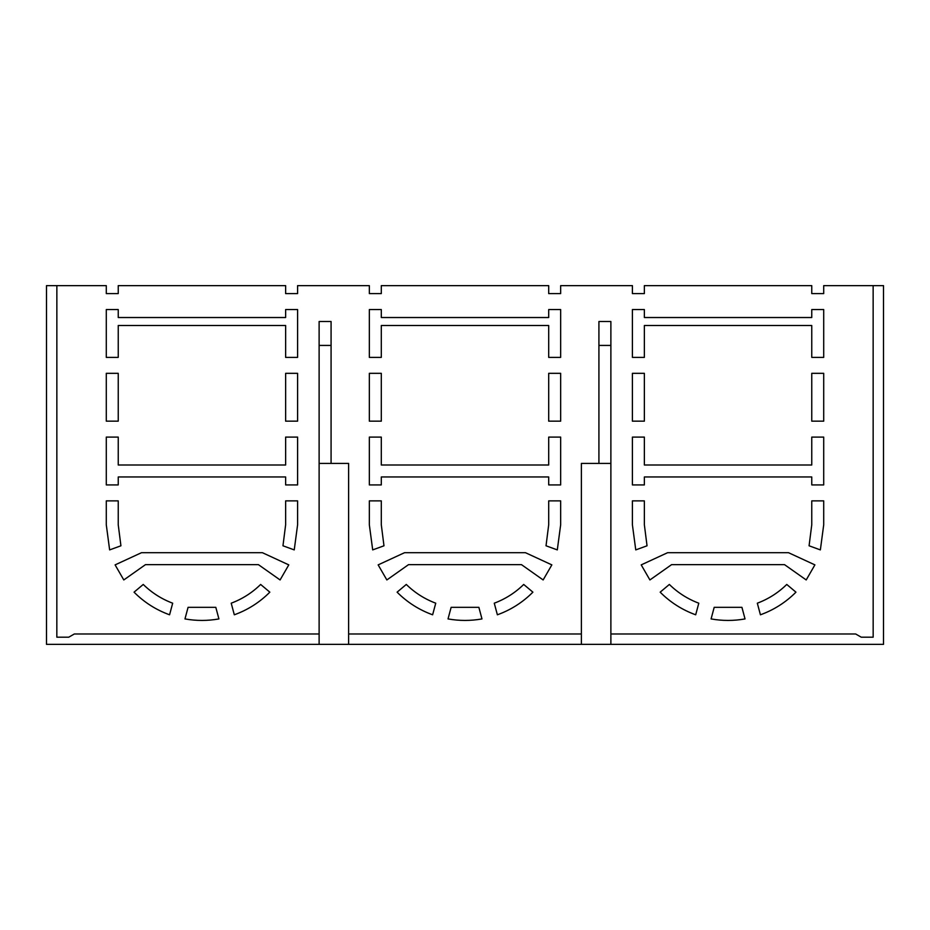 <?xml version="1.0" encoding="UTF-8"?>
<svg xmlns="http://www.w3.org/2000/svg" width="930" height="930" viewBox="0 0 930 930"><rect width="100%" height="100%" fill="white"/><g stroke="black" fill="none" stroke-linecap="round" stroke-linejoin="round"><path stroke-width="1.4" d="M348.622 644.362L883.5 644.362L883.5 285.638L823.713 285.638L823.713 293.613L811.762 293.613L811.762 285.638L644.362 285.638L644.362 293.613L632.4 293.613L632.4 285.638L560.662 285.638L560.662 293.613L548.7 293.613L548.7 285.638L381.3 285.638L381.3 293.613L369.338 293.613L369.338 285.638L297.6 285.638L297.6 293.613L285.638 293.613L285.638 285.638L118.238 285.638L118.238 293.613L106.287 293.613L106.287 285.638L46.5 285.638L46.5 644.362L348.622 644.362L348.622 463.407L319.118 463.407L319.118 321.513L331.08 321.513L331.08 345.425L319.118 345.425M319.118 644.362L319.118 463.407M581.378 633.993L348.622 633.993M873.142 285.638L873.165 637.178L861.215 637.178L855.693 633.993L610.882 633.993M319.118 633.993L74.307 633.993L68.785 637.178L56.835 637.178L56.858 285.638M331.08 463.407L331.08 345.425M598.92 345.425L598.92 321.513L610.882 321.513L610.882 345.425L598.92 345.425L598.92 463.407M610.882 644.362L610.882 345.425M581.378 644.362L581.378 463.407L610.882 463.407M68.785 637.178L56.835 637.178M873.165 637.178L861.215 637.178M635.76 549.897L647.036 545.794L644.362 524.787L644.362 500.875L632.4 500.875L632.4 524.787L635.76 549.897M820.365 549.897L809.077 545.794L811.762 524.787L811.762 500.875L823.713 500.875L823.713 524.787L820.365 549.897M795.952 592.166C785.792 602.349 773.958 609.894 760.426 614.8L757.322 603.198C768.447 599.013 778.259 592.759 786.757 584.447L795.952 592.166M811.762 373.325L811.762 421.162L823.713 421.162L823.713 373.325L811.762 373.325M745.035 618.927C733.712 620.938 722.401 620.938 711.09 618.927L714.194 607.325L741.919 607.325L745.035 618.927M823.713 484.925L811.762 484.925L811.762 476.962L644.362 476.962L644.362 484.925L632.4 484.925L632.4 437.1L644.362 437.1L644.362 465L811.762 465L811.762 437.1L823.713 437.1L823.713 484.925M644.362 373.325L632.4 373.325L632.4 421.162L644.362 421.162L644.362 373.325M649.907 579.948L641.212 564.882L667.624 552.687L788.489 552.687L814.901 564.882L806.205 579.948L784.513 564.638L671.6 564.638L649.907 579.948M695.687 614.8C682.167 609.894 670.321 602.349 660.161 592.166L669.356 584.447C677.854 592.759 687.665 599.013 698.79 603.198L695.687 614.8M644.362 357.387L632.4 357.387L632.4 309.562L644.362 309.562L644.362 317.525L811.762 317.525L811.762 309.562L823.713 309.562L823.713 357.387L811.762 357.387L811.762 325.5L644.362 325.5L644.362 357.387M372.698 549.897L383.974 545.794L381.3 524.787L381.3 500.875L369.338 500.875L369.338 524.787L372.698 549.897M381.3 325.5L381.3 357.387L369.338 357.387L369.338 309.562L381.3 309.562L381.3 317.525L548.7 317.525L548.7 309.562L560.662 309.562L560.662 357.387L548.7 357.387L548.7 325.5L381.3 325.5M369.338 373.325L369.338 421.162L381.3 421.162L381.3 373.325L369.338 373.325M548.7 476.962L548.7 484.925L560.662 484.925L560.662 437.1L548.7 437.1L548.7 465L381.3 465L381.3 437.1L369.338 437.1L369.338 484.925L381.3 484.925L381.3 476.962L548.7 476.962M481.973 618.927L478.869 607.325L451.131 607.325L448.028 618.927C459.339 620.938 470.661 620.938 481.973 618.927M560.662 421.162L548.7 421.162L548.7 373.325L560.662 373.325L560.662 421.162M497.376 614.8L494.26 603.198C505.385 599.013 515.208 592.759 523.706 584.447L532.902 592.166C522.741 602.349 510.896 609.894 497.376 614.8M548.7 524.787L546.026 545.794L557.303 549.897L560.662 524.787L560.662 500.875L548.7 500.875L548.7 524.787M543.143 579.948L521.463 564.638L408.537 564.638L386.857 579.948L378.15 564.882L404.562 552.687L525.438 552.687L551.85 564.882L543.143 579.948M118.238 325.5L118.238 357.387L106.287 357.387L106.287 309.562L118.238 309.562L118.238 317.525L285.638 317.525L285.638 309.562L297.6 309.562L297.6 357.387L285.638 357.387L285.638 325.5L118.238 325.5M169.574 614.8L172.678 603.198C161.553 599.013 151.741 592.759 143.243 584.447L134.048 592.166C144.208 602.349 156.042 609.894 169.574 614.8M123.795 579.948L145.487 564.638L258.401 564.638L280.093 579.948L288.788 564.882L262.376 552.687L141.511 552.687L115.099 564.882L123.795 579.948M106.287 373.325L106.287 421.162L118.238 421.162L118.238 373.325L106.287 373.325M106.287 500.875L106.287 524.787L109.635 549.897L120.923 545.794L118.238 524.787L118.238 500.875L106.287 500.875M297.6 437.1L297.6 484.925L285.638 484.925L285.638 476.962L118.238 476.962L118.238 484.925L106.287 484.925L106.287 437.1L118.238 437.1L118.238 465L285.638 465L285.638 437.1L297.6 437.1M215.806 607.325L188.081 607.325L184.965 618.927C196.288 620.938 207.599 620.938 218.91 618.927L215.806 607.325M297.6 421.162L285.638 421.162L285.638 373.325L297.6 373.325L297.6 421.162M260.644 584.447L269.84 592.166C259.679 602.349 247.833 609.894 234.314 614.8L231.21 603.198C242.335 599.013 252.146 592.759 260.644 584.447M297.6 524.787L294.24 549.897L282.964 545.794L285.638 524.787L285.638 500.875L297.6 500.875L297.6 524.787M432.624 614.8L435.74 603.198C424.615 599.013 414.792 592.759 406.294 584.447L397.098 592.166C407.259 602.349 419.105 609.894 432.624 614.8"/></g></svg>
